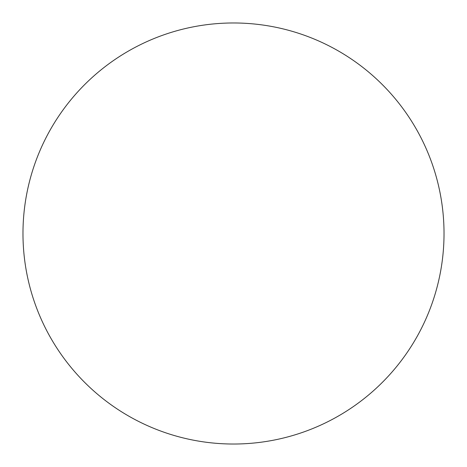 <?xml version="1.0" encoding="UTF-8"?>
<svg xmlns="http://www.w3.org/2000/svg" width="467" height="467" viewBox="0 0 467 467"><rect width="100%" height="100%" fill="white"/><g stroke="black" fill="none" stroke-linecap="round" stroke-linejoin="round"><path stroke-width="0.7" d="M139.283 45.235A210.524 210.524 0 0 0 45.235 327.717A210.524 210.524 0 0 0 327.717 421.765A210.524 210.524 0 0 0 421.765 139.283A210.524 210.524 0 0 0 139.283 45.235"/></g></svg>
